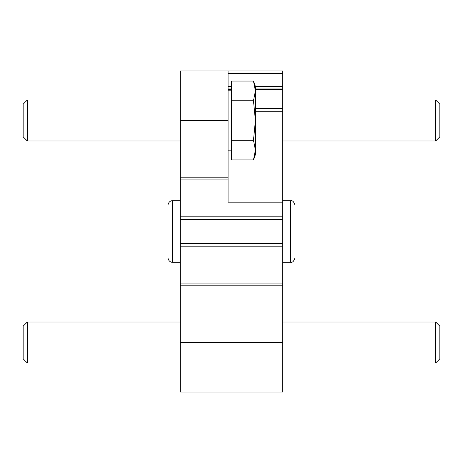 <?xml version="1.0" encoding="UTF-8"?>
<svg xmlns="http://www.w3.org/2000/svg" width="463" height="463" viewBox="0 0 463 463"><rect width="100%" height="100%" fill="white"/><g stroke="black" fill="none" stroke-linecap="round" stroke-linejoin="round"><path stroke-width="0.69" d="M228.085 70.966L228.085 74.994L180.269 74.994L180.269 70.966L282.731 70.966L282.731 111.27L255.408 111.27M228.085 74.994L228.085 179.928L180.269 179.928L180.269 392.034L282.731 392.034L282.731 388.006L180.269 388.006M180.269 74.994L180.269 179.928M228.085 179.928L228.085 202.169L282.731 202.169L282.731 388.006M282.731 111.27L282.731 202.169M282.731 88.045L255.408 88.045L282.731 88.045M231.5 88.045L228.085 88.045L231.5 88.045M282.731 216.811L180.269 216.811M282.731 246.189L180.269 246.189M282.731 283.072L180.269 283.072M282.731 322.011L435.66 322.011L435.66 362.998L282.731 362.998M435.66 322.011L439.85 326.201L439.85 358.808L435.66 362.998M282.731 100.002L435.66 100.002L435.66 140.989L282.731 140.989M435.66 100.002L439.85 104.192L439.85 136.799L435.66 140.989M231.5 140.214L231.5 159.932L253.487 159.932L255.408 150.076L253.487 140.214L255.408 120.496L253.487 100.772L255.408 90.916L253.487 81.054L231.5 81.054L231.5 140.214L253.487 140.214M180.269 140.989L27.34 140.989L27.34 100.002L180.269 100.002M27.34 140.989L23.15 136.799L23.15 104.192L27.34 100.002M253.487 100.772L231.5 100.772M255.078 154.017L253.487 159.932L255.408 154.648L255.408 86.338L253.487 81.054M180.269 362.998L27.34 362.998L27.34 322.011L180.269 322.011M27.34 362.998L23.15 358.808L23.15 326.201L27.34 322.011M228.085 120.496L180.269 120.496M228.085 177.19L180.269 177.19M282.731 73.698L228.085 73.698M282.731 86.679L255.408 86.679M231.5 86.679L228.085 86.679M282.731 89.411L255.408 89.411M231.5 89.411L228.085 89.411M282.731 108.539L255.408 108.539M282.731 219.543L180.269 219.543M282.731 243.457L180.269 243.457M282.731 285.81L180.269 285.81M282.731 342.504L180.269 342.504M172.41 262.237L172.41 200.763C172.172 200.548 168.567 200.89 167.971 205.202L167.971 257.798C168.567 262.11 172.172 262.452 172.41 262.237L180.269 262.237M290.59 200.763L290.59 262.237C292.356 262.851 293.831 261.369 295.029 257.798L295.029 205.202C293.831 201.631 292.356 200.149 290.59 200.763L282.731 200.763M231.5 90.163L228.085 90.163M231.5 150.822L228.085 150.822M180.269 200.763L172.41 200.763M282.731 262.237L290.59 262.237M295.029 231.726L295.029 257.798M295.029 231.274L295.029 205.202"/></g></svg>
